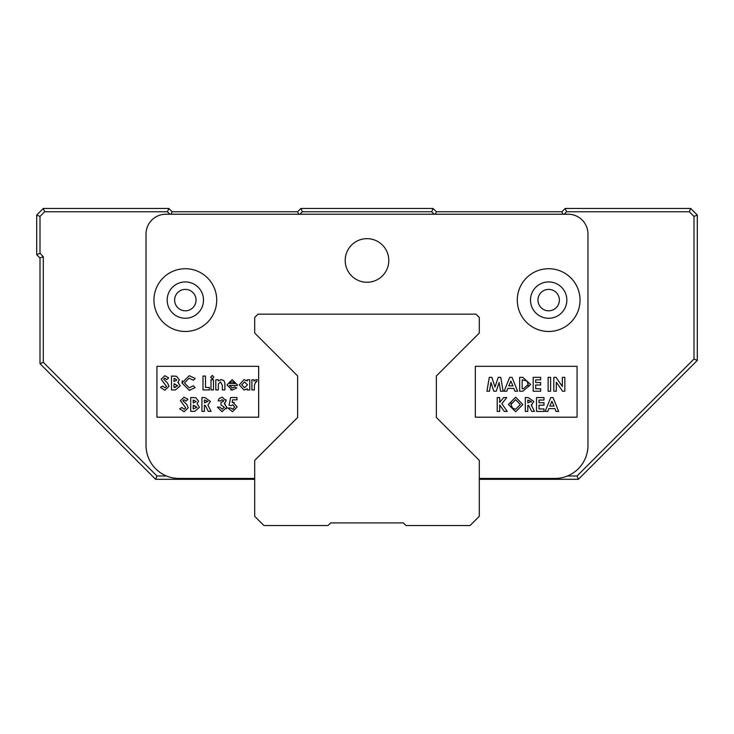 <?xml version="1.0" encoding="UTF-8"?>
<svg xmlns="http://www.w3.org/2000/svg" width="734" height="734" viewBox="0 0 734 734"><rect width="100%" height="100%" fill="white"/><g stroke="black" fill="none" stroke-linecap="round" stroke-linejoin="round"><path stroke-width="1.1" d="M559.372 300.096A10.707 10.707 0 0 1 548.665 310.803A10.707 10.707 0 0 1 537.958 300.096A10.707 10.707 0 0 1 548.665 289.389A10.707 10.707 0 0 1 559.372 300.096M196.042 300.096A10.707 10.707 0 0 1 185.335 310.803A10.707 10.707 0 0 1 174.628 300.096A10.707 10.707 0 0 1 185.335 289.389A10.707 10.707 0 0 1 196.042 300.096M567.455 475.999L577.025 475.999L693.997 359.027L693.997 216.429L689.327 211.759L566.547 211.759L564.088 214.218M434.152 214.218L431.693 211.759L302.307 211.759L299.848 214.218M169.912 214.218L167.453 211.759L44.673 211.759L40.003 216.429L40.003 253.331L43.306 256.634L43.306 362.33L156.975 475.999L166.545 475.999M479.302 478.458L554.941 478.458A33.03 33.03 0 0 0 587.971 445.428L587.971 234.036A19.818 19.818 0 0 0 568.153 214.218L165.847 214.218A19.818 19.818 0 0 0 146.029 234.036L146.029 445.428A33.03 33.03 0 0 0 179.059 478.458L254.698 478.458L254.698 460.42L297.637 417.481L297.637 375.973L297.637 417.481L254.698 460.42L254.698 516.296L263.946 525.544L328.025 525.544L330.667 522.902L403.333 522.902L405.975 525.544L470.054 525.544L479.302 516.296L479.302 460.42L436.363 417.481L436.363 375.973L479.302 333.034L479.302 317.455L475.999 314.152L258.001 314.152L254.698 317.455L254.698 333.034L297.637 375.973L254.698 333.034L254.698 317.455L254.698 333.034M156.975 475.999L155.608 479.302L254.698 479.302M43.306 362.33L40.003 363.697L155.608 479.302M43.306 256.634L40.003 258.001L40.003 363.697M40.003 253.331L36.7 254.698L40.003 258.001M40.003 216.429L36.7 215.062L36.7 254.698M36.7 215.062L43.306 208.456L44.673 211.759M167.453 211.759L168.82 208.456L43.306 208.456M168.82 208.456L172.123 211.759L171.105 214.218M298.655 214.218L297.637 211.759L172.123 211.759M297.637 211.759L300.94 208.456L302.307 211.759M431.693 211.759L433.06 208.456L300.94 208.456M433.06 208.456L436.363 211.759L435.345 214.218M562.895 214.218L561.877 211.759L436.363 211.759M561.877 211.759L565.18 208.456L566.547 211.759M689.327 211.759L690.694 208.456L565.18 208.456M690.694 208.456L697.3 215.062L693.997 216.429M693.997 359.027L697.3 360.394L697.3 215.062M577.025 475.999L578.392 479.302L697.3 360.394M479.302 479.302L578.392 479.302M388.8 260.46A21.8 21.8 0 0 1 367 282.26A21.8 21.8 0 0 1 345.2 260.46A21.8 21.8 0 0 1 367 238.66A21.8 21.8 0 0 1 388.8 260.46M203.501 300.096A18.166 18.166 0 0 1 185.335 318.262A18.166 18.166 0 0 1 167.168 300.096A18.166 18.166 0 0 1 185.335 281.929A18.166 18.166 0 0 1 203.501 300.096M566.831 300.096A18.166 18.166 0 0 1 548.665 318.262A18.166 18.166 0 0 1 530.499 300.096A18.166 18.166 0 0 1 548.665 281.929A18.166 18.166 0 0 1 566.831 300.096M216.713 300.096A31.379 31.379 0 0 1 185.335 331.474A31.379 31.379 0 0 1 153.957 300.096A31.379 31.379 0 0 1 185.335 268.717A31.379 31.379 0 0 1 216.713 300.096M580.043 300.096A31.379 31.379 0 0 1 548.665 331.474A31.379 31.379 0 0 1 517.286 300.096A31.379 31.379 0 0 1 548.665 268.717A31.379 31.379 0 0 1 580.043 300.096M479.302 333.034L436.363 375.973M297.637 417.481L297.637 375.973M156.929 417.196L156.929 366.33L258.662 366.33L258.662 417.196L156.929 417.196M577.071 366.33L577.071 417.196L475.338 417.196L475.338 366.33L577.071 366.33M247.275 389.928L247.275 388.818L244.138 390.103L239.275 384.882L244.064 379.616L247.275 380.937L247.275 379.79L249.771 379.79L249.771 389.928L247.275 389.928M222.154 409.251L224.338 407.223L220.962 404.984L220.962 402.672L223.631 400.947L222.228 399.645L220.604 400.892L218.117 400.892L219.182 398.443L222.246 397.158L226.118 400.792L224.265 403.7L226.834 407.251L222.017 411.737L217.402 407.113L219.897 407.113L222.154 409.251M230.742 408.003L232.65 409.251L234.66 407.003L232.751 404.801L231.118 405.691L229.017 405.205L230.65 397.507L236.972 397.507L236.972 399.819L232.623 399.819L232.082 402.443L232.944 402.315L237.146 406.911L232.504 411.737L227.898 408.003L230.742 408.003M211.089 411.379L208.318 411.379L205.263 405.333L204.419 405.333L204.419 411.379L201.933 411.379L201.933 397.507L204.832 397.507L210.465 401.452L207.887 405.058L211.089 411.379M192.95 397.507L195.776 397.755L198.556 401.131L197.116 403.801L199.437 407.37L194.629 411.379L190.73 411.379L190.73 397.507L195.776 397.755L198.556 401.131M181.885 407.471L184.161 409.251L185.748 407.939L180.408 400.672L184.05 397.158L187.876 399.369L186.023 401.067L184.023 399.645L182.904 400.553L186.803 404.608L188.234 407.792L184.069 411.737L179.702 408.783L181.885 407.471M256.469 381.974L255.753 381.744L254.386 385.332L254.395 389.928L251.9 389.928L251.9 379.79L254.037 379.79L254.037 381.038L256.221 379.616L257.239 379.863L256.469 381.974M234.706 386.919L236.788 387.91L232.293 390.103L227.008 384.919L232.173 379.616L237.495 385.011L237.486 385.478L229.494 385.478L232.32 387.974L234.706 386.919L232.32 387.974M222.384 385.524L220.585 381.928L218.402 383.854L218.292 389.928L215.796 389.928L215.796 379.79L218.292 379.79L218.292 380.863L221.356 379.616L223.962 380.662L224.87 383.276L224.87 389.928L222.384 389.928L222.384 385.524M213.484 389.928L210.997 389.928L210.997 379.79L213.484 379.79L213.484 389.928M212.254 378.9L210.64 377.184L212.236 375.524L213.842 377.221L212.254 378.9M202.997 376.056L205.483 376.056L205.483 387.442L209.392 387.442L209.392 389.928L202.997 389.928L202.997 376.056M193.345 385.772L189.198 387.791L193.345 385.772L195.116 387.635L189.207 390.286L182.004 382.974L189.253 375.698L195.171 378.46L193.345 380.212L189.152 378.193L184.5 382.964L189.198 387.791L184.5 382.964M173.738 376.056L176.564 376.303L179.335 379.671L177.903 382.35L180.225 385.91L175.417 389.928L171.517 389.928L171.517 376.056L176.564 376.303L179.335 379.671M162.673 386.02L164.948 387.791L166.535 386.479L161.196 379.221L164.838 375.698L168.664 377.909L166.802 379.616L164.811 378.193L163.691 379.102L167.591 383.157L169.022 386.332L164.856 390.286L160.489 387.332L162.673 386.02M522.847 391.231L530.691 384.488L522.801 377.359L519.663 377.359L519.663 391.231L522.847 391.231L530.691 384.488M531.269 405.104L533.847 401.498L528.214 397.562L525.315 397.562L525.315 411.435L527.801 411.435L527.801 405.388L528.645 405.388L531.71 411.435L534.471 411.435L531.269 405.104L532.141 404.7M556.005 411.435L558.666 411.435L553.06 397.562L550.748 397.562L545.142 411.435L547.803 411.435L548.876 408.59L554.922 408.59L556.005 411.435M539.013 400.048L543.986 400.048L543.986 397.562L536.517 397.562L536.517 411.435L543.986 411.435L543.986 408.939L539.013 408.939L539.013 405.205L543.986 405.205L543.986 402.718L539.013 402.718L539.013 400.048M508.414 404.489L515.672 411.783L522.828 404.535L515.653 397.204L508.414 404.489L515.672 411.783M503.634 397.562L499.707 402.443L499.707 397.562L497.212 397.562L497.212 411.435L499.707 411.435L499.707 404.929L504.267 411.435L507.258 411.435L501.836 403.691L506.781 397.562L503.634 397.562M562.354 377.359L562.354 386.488L556.06 377.359L553.812 377.359L553.812 391.231L556.308 391.231L556.308 382.13L562.583 391.231L564.841 391.231L564.841 377.359L562.354 377.359M548.124 391.231L550.61 391.231L550.61 377.359L548.124 377.359L548.124 391.231M535.673 379.845L540.655 379.845L540.655 377.359L533.187 377.359L533.187 391.231L540.655 391.231L540.655 388.736L535.673 388.736L535.673 385.001L540.655 385.001L540.655 382.515L535.673 382.515L535.673 379.845M514.965 391.231L517.617 391.231L512.02 377.359L509.708 377.359L504.102 391.231L506.763 391.231L507.836 388.378L513.883 388.378L514.965 391.231M498.221 377.359L495.037 387.029L491.872 377.359L489.284 377.359L486.945 391.231L489.468 391.231L490.945 382.469L493.808 391.231L496.239 391.231L499.12 382.469L500.606 391.231L503.129 391.231L500.781 377.359L498.221 377.359M244.138 390.103L247.275 388.818M224.338 407.223L220.962 404.984M226.834 407.251L226.604 408.691M224.265 403.7L225.237 404.159M225.925 399.635L226.118 400.792M218.117 400.892L219.182 398.443M223.512 401.48L223.567 400.525M232.65 409.251L233.311 409.141M232.082 402.443L234.311 402.526M210.465 401.452L204.832 397.507M186.803 404.608L188.234 407.792M186.023 401.067L184.023 399.645L182.904 400.553L183.482 401.608M187.271 398.681L187.876 399.369M180.408 400.672L184.05 397.158M254.386 385.332L255.753 381.744M232.173 379.616L237.495 385.011M232.293 390.103L230.65 389.892M218.402 383.854L220.585 381.928M223.962 380.662L224.87 383.276M220.815 379.652L221.356 379.616M212.236 375.524L212.75 375.606M182.004 382.974L182.316 380.707M190.29 390.222L189.207 390.286M180.225 385.91L175.417 389.928M177.903 382.35L178.674 382.809M167.591 383.157L169.022 386.332L164.856 390.286M166.802 379.616L164.811 378.193L163.691 379.102M164.838 375.698L168.664 377.909M164.691 384.084L161.196 379.221M166.535 386.479L166.398 385.882M533.847 401.498L528.214 397.562M515.653 397.204L522.828 404.535M196.061 401.461L193.216 403.021L193.216 400.002L196.061 401.461L195.95 402.058M193.813 405.333L196.951 407.269L193.216 408.893L193.216 405.333L196.951 407.269M174.6 383.882L177.738 385.818L174.004 387.442L174.004 383.882L177.738 385.818M175.499 387.414L174.72 387.442M526.893 380.955L528.205 384.442L523.452 388.736L522.158 388.736L522.158 379.845L526.893 380.955L528.205 384.442L528.04 385.91M531.361 401.47L527.801 402.893L527.801 400.048L531.361 401.47L531.223 402.122M510.91 404.526L515.607 399.691L520.333 404.507L515.663 409.297L512.616 408.232L510.91 404.526L511.103 403.03M513.525 408.81L512.616 408.232M244.587 381.928L247.459 384.836L244.596 387.791L241.761 384.836L244.587 381.928M204.419 400.002L207.979 401.415L204.419 402.847L204.419 400.002M230.577 382.304L232.384 381.744L235.008 383.524L229.669 383.524L230.577 382.304M174.784 378.542L176.848 380.01L174.004 381.57L174.004 378.542L174.784 378.542M549.821 406.095L551.904 401.278L553.986 406.095L549.821 406.095M520.333 404.507L515.663 409.297M508.781 385.891L510.864 381.074L512.938 385.891L508.781 385.891"/></g></svg>
